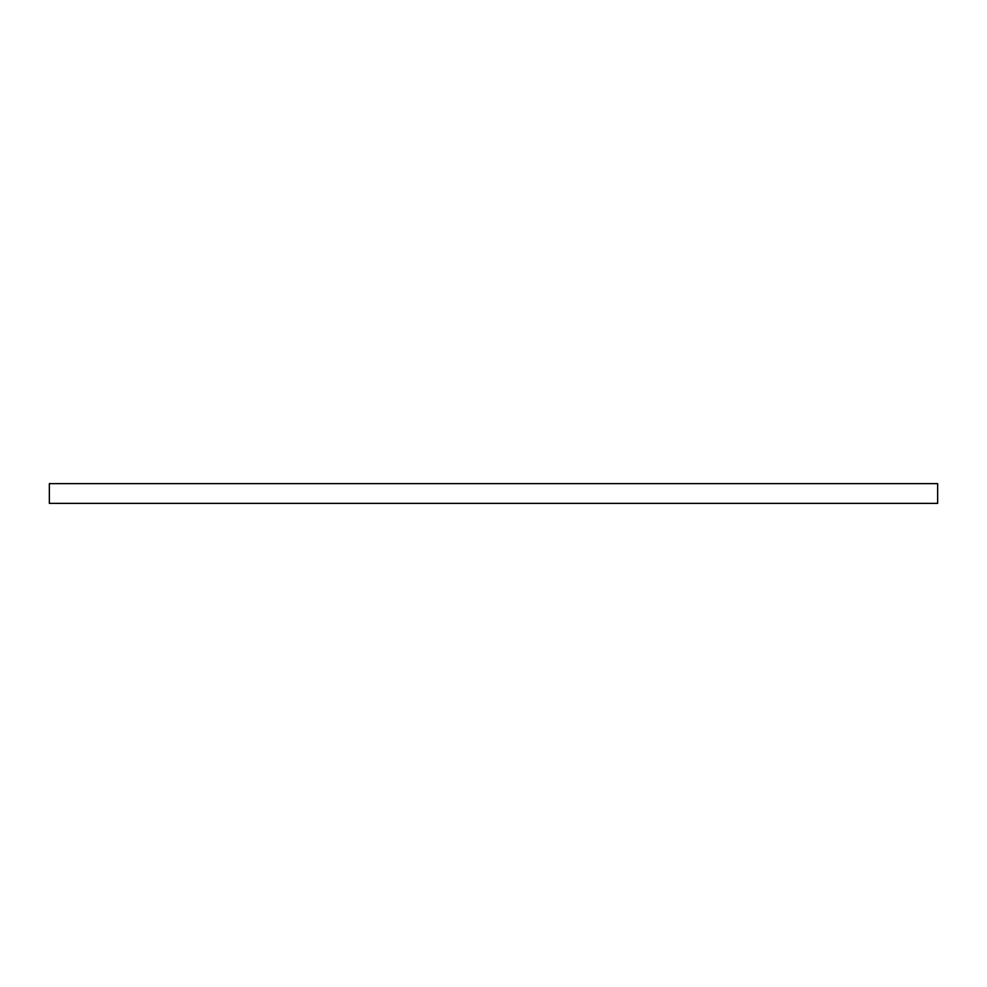 <?xml version="1.0" encoding="UTF-8"?>
<svg xmlns="http://www.w3.org/2000/svg" width="987" height="987" viewBox="0 0 987 987"><rect width="100%" height="100%" fill="white"/><g stroke="black" fill="none" stroke-linecap="round" stroke-linejoin="round"><path stroke-width="1.48" d="M937.65 503.37L937.65 483.63L49.35 483.63L49.35 503.37L937.65 503.37"/></g></svg>
